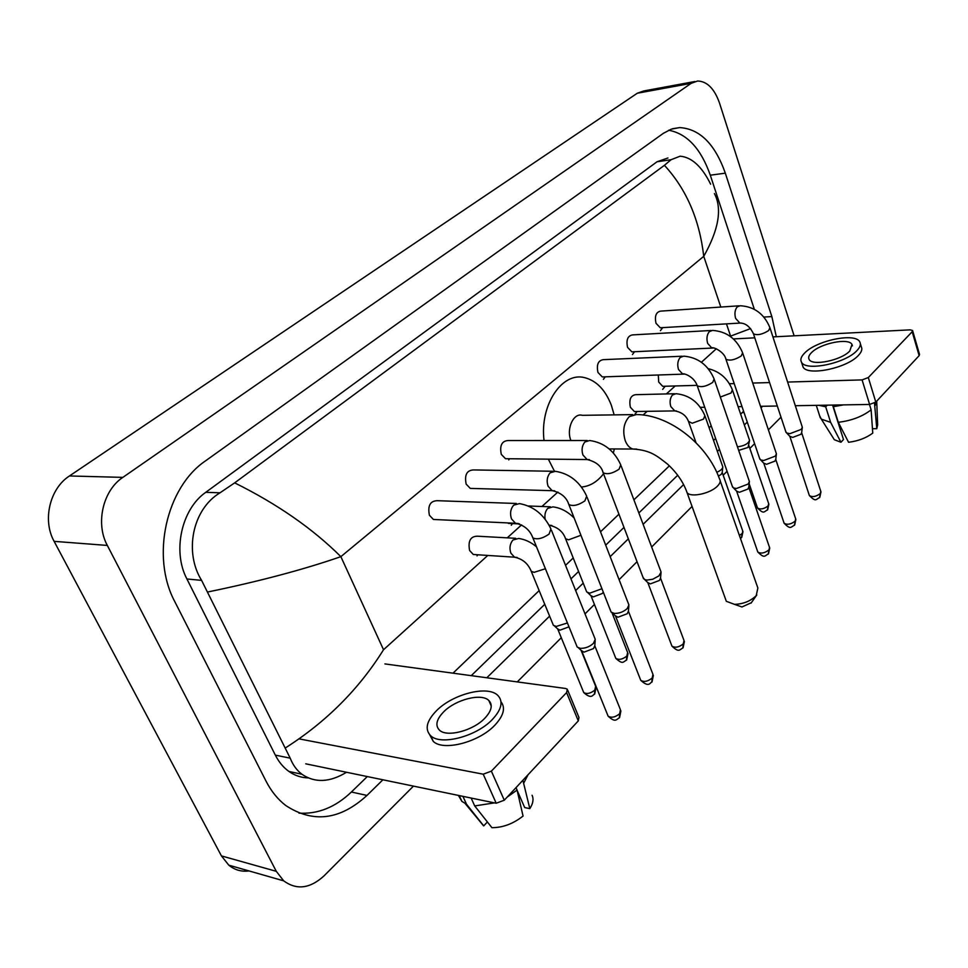 <?xml version="1.0" encoding="UTF-8"?>
<svg xmlns="http://www.w3.org/2000/svg" width="968" height="968" viewBox="0 0 968 968"><rect width="100%" height="100%" fill="white"/><g stroke="black" fill="none" stroke-linecap="round" stroke-linejoin="round"><path stroke-width="1.45" d="M249.066 870.946C241.456 871.926 234.692 869.99 228.775 865.15L221.43 855.906L54.123 541.354C42.229 520.167 49.804 488.489 69.454 475.966L637.283 93.243L643.805 90.931L694.855 81.518M413.457 786.113L324.171 875.737C310.147 888.636 296.656 890.33 283.684 880.844L276.291 871.321L107.327 545.432C95.275 523.41 102.947 490.425 122.851 477.381L691.14 83.345L697.601 81.01C707.1 81.312 714.396 88.632 719.49 102.995L794.123 335.811M781.007 417.172L768.398 429.828M754.604 443.671L749.849 448.438M727.077 471.295L723.181 475.203M692.06 506.445L651.633 547.029M637.041 561.682L619.072 579.723M594.437 604.443L584.962 613.954M561.295 637.718L517.263 681.908M776.324 336.731L771.847 316.572L725.322 173.163C715.013 144.038 699.791 128.841 679.657 127.582L671.308 129.143L663.395 133.306L205.676 460.756C166.314 487.086 150.512 556.648 174.857 601.757L266.018 781.115C271.221 791.255 277.816 799.399 285.802 805.545C313.039 823.417 340.095 820.041 366.969 795.43L382.892 779.797M761.09 407.988L762.385 406.282M486.819 677.769L549.618 616.12M575.609 590.601L583.22 583.135M610.142 556.697L628.341 538.837M643.103 524.341L683.614 484.581M717.385 451.415L719.442 449.406M744.332 424.964L747.272 422.084M290.969 771.895L289.868 772.089M754.326 309.276L710.306 175.196C700.989 148.721 687.111 133.717 668.658 130.22M740.653 414.147L743.593 411.243M298.991 813.132C317.964 814.282 335.436 807.239 351.384 792.018L367.308 776.566M471.259 675.652L544.766 604.298M570.938 578.9L578.586 571.483M605.678 545.178L623.985 527.403M638.832 512.979L677.721 475.24M713.549 440.452L715.618 438.456M667.944 157.978L657.03 161.765L205.773 492.313C181.585 509.023 172.171 551.216 186.909 578.973L275.336 755.125C278.844 762.034 283.382 767.479 288.948 771.46C294.817 775.574 301.205 777.715 308.127 777.885M711.202 425.787L709.12 427.771M695.387 440.924L694.782 441.505M669.384 465.838L633.895 499.839M618.939 514.177L600.511 531.831M573.213 557.979L565.518 565.36M539.152 590.613L453 673.171M346.508 772.258C329.786 782.471 314.915 783.124 301.907 774.243C296.777 770.322 292.868 764.974 290.206 758.174L201.598 580.376C184.053 552.317 192.208 509.41 220.014 492.809L234.667 482.863C277.308 504.013 312.712 528.625 340.869 556.66C303.311 569.668 259.013 581.429 207.975 591.944M714.42 193.564C722.322 208.701 718.764 229.622 703.748 256.326C699.489 219.518 686.385 189.183 664.423 165.31L234.667 482.863M664.423 165.31L671.102 159.708L680.129 156.187C691.793 157.252 701.957 166.593 710.633 184.198M285.608 747.804C326.349 721.777 358.995 689.095 383.534 649.734L340.869 556.66L703.748 256.326L720.809 307.05M730.138 336.283L750.599 328.575M912.655 330.778L919.527 354.421L919.14 355.655L912.183 331.734L912.582 330.524L910.174 329.858L772.924 336.9M875.81 402.095L869.615 404.442L862.089 379.904L868.32 377.544L875.81 402.095L919.14 355.655M700.372 407.334L704.74 407.262M738.112 406.693L742.02 406.62M760.521 406.306L777.316 406.015M795.345 405.713L869.615 404.442M868.32 377.544L912.183 331.734M754.786 337.832L733.369 338.933M862.089 379.904L787.637 382.058M769.572 382.578L752.741 383.062M734.204 383.594L729.412 383.727M849.783 351.009L851.997 344.499C848.9 337.517 820.211 343.386 811.486 352.642C808.849 355.268 808.074 357.531 809.139 359.418C812.152 366.315 841.252 360.386 849.783 351.009M802.375 364.888L803.029 366.933C807.13 376.346 846.77 368.336 858.301 355.522C861.593 352.086 862.585 349.146 861.254 346.677L860.37 343.773M804.747 352.933C801.117 356.526 800.04 359.612 801.516 362.201C805.606 371.567 845.27 363.484 856.837 350.706C860.129 347.294 861.121 344.354 859.802 341.922C855.567 332.399 816.653 340.361 804.747 352.933M818.904 405.302L825.692 406.814L830.641 422.363L840.938 442.267L843.479 439.545L832.577 405.072M827.289 405.168L825.692 406.814M838.288 422.29C851.38 420.741 862.331 416.591 871.127 409.839L872.761 433.119C866.178 438.008 858.12 441.069 848.561 442.279L838.288 422.29L833.351 406.693L834.948 405.035M833.351 406.693L843.467 404.89M819.63 415.768L821.336 419.144L830.641 422.363M869.47 404.442L871.127 409.839M833.061 437.742L834.307 439.702L840.938 442.267M840.115 428.897L841.676 428.897M872.446 428.715L876.79 428.691L874.479 403.087M875.217 405.459L876.754 401.067M876.79 428.691L877.649 424.855L876.73 401.611M751.362 602.701L741.96 606.972L738.644 605.799M725.528 599.083L726.339 601.322L734.53 604.359C743.339 604.032 750.563 601.128 756.214 595.647L757.871 588.012L720.216 480.902M632.806 414.619L582.325 415.32C573.528 412.549 566.05 428.872 570.914 440.513M554.386 471.089L548.348 459.147M544.04 440.525C539.612 405.181 562.009 371.639 584.551 377.629C596.373 380.606 605.303 389.789 611.328 405.205L614.16 414.873M614.329 448.958L613.361 453.012M603.548 473.763C597.22 481.907 589.839 486.323 581.429 487.013M661.616 327.704L660.285 327.777L655.989 323.276C654.513 316.088 656.062 312.035 660.624 311.127L738.911 305.827M770.117 328.285L802.339 427.263L801.238 429.381L789.9 433.676L786.718 433.035L785.81 431.692M819.497 497.697L820.803 491.393L801.649 432.732L800.851 434.317L792.683 437.415L789.791 436.314M633.375 351.795L631.886 351.856L627.554 347.367C626.03 339.925 627.7 335.775 632.54 334.904L711.129 330.487M742.843 353.501L776.421 453.847L775.235 456.146L763.667 460.538L760.63 459.897L759.614 458.433M794.377 525.334L795.672 518.812L775.755 459.437L774.896 461.131L766.559 464.289L763.716 463.127M603.971 376.867L602.29 376.927L597.958 372.45C596.373 364.73 598.151 360.471 603.306 359.66L682.162 356.224M714.396 379.795L749.401 481.544L748.143 484.06L736.333 488.525L733.466 487.908L732.316 486.299M768.217 554.107L769.5 547.356L748.772 487.243L747.853 489.082L739.346 492.301L736.527 491.079M507.994 458.735L505.514 458.711L501.291 454.343C499.536 445.631 501.787 441.021 508.055 440.525L587.237 440.513M621.166 465.971L661.071 572.028L658.881 575.924L652.674 579.263L646.914 580.086L644.664 579.566L643.055 577.472M660.987 572.947L660.551 578.065L659.414 580.461L650.351 583.885L647.653 582.47M473.122 488.489L470.291 488.404L466.152 484.109C464.35 474.986 466.806 470.266 473.509 469.928L552.619 471.259M587.153 497.395L628.91 604.927L627.216 608.569C623.501 611.885 619.205 613.494 614.353 613.422L611.135 612.115L610.566 610.663M628.837 606.004L628.438 611.098L627.216 613.736L617.947 617.233L615.297 615.745M436.629 519.598L433.398 519.453L429.405 515.242C427.541 505.683 430.216 500.831 437.427 500.698L516.343 503.481M551.494 530.343L595.247 639.364L593.42 643.369C589.536 646.842 585.144 648.487 580.243 648.33L577.206 647.072L576.541 645.438M595.163 640.598L594.824 645.668L593.505 648.572L584.019 652.142L581.429 650.581M664.133 386.28L662.705 386.317L658.7 382.045L658.3 375.003M749.498 440.815L748.07 447.458L738.693 450.386M732.607 390.503L749.547 440.307C748.264 443.767 744.247 445.945 737.471 446.841M635.988 411.509L634.379 411.533L630.386 407.286C628.873 399.627 630.628 395.428 635.649 394.678L674.478 393.734M741.452 537.7L742.759 531.069L722.225 472.481L721.293 474.284L718.45 476.147M705.164 416.446L722.806 466.891C722.648 468.802 720.64 470.605 716.78 472.311M601.939 588.726L589.754 593.166L586.729 591.98L586.209 590.674M603.282 592.126L602.253 593.517L593.299 596.905L590.819 595.562M511.019 523.519L507.377 522.901M476.256 554.676L473.291 554.482L469.613 550.514C467.859 541.088 470.448 536.32 477.381 536.199L515.714 538.305M567.417 622.956L556.249 626.441L553.369 625.292L552.764 623.828M568.99 626.84L559.94 630.18L557.52 628.776M567.744 690.317L578.949 717.433L578.307 720.894L566.595 692.592L567.284 689.204L565.59 688.478L384.913 663.915M504.28 800.209L496.197 803.234L483.226 774.194L491.369 771.145L504.28 800.209L578.307 720.894M305.779 763.837L496.197 803.234M491.369 771.145L566.595 692.592M483.226 774.194L299.245 738.911M484.75 718.304C491.659 710.899 493.014 704.958 488.828 700.493C481.532 692.919 455.843 699.416 443.743 711.77C436.411 719.357 434.983 725.48 439.472 730.162C446.865 737.555 472.977 730.779 484.75 718.304M517.142 790.384L524.692 807.566L529.823 808.631L522.889 780.269M429.719 734.821L433.277 741.391C443.38 751.47 478.954 742.226 494.829 725.201C503.65 715.703 505.707 707.898 501.013 701.812M436.568 710.621C426.489 720.979 424.541 729.364 430.712 735.777C440.791 745.796 476.413 736.515 492.337 719.514C501.63 709.484 503.469 701.461 497.842 695.435C487.933 685.09 453.084 693.85 436.568 710.621M458.421 795.418L461.893 801.383L466.503 804.202L483.734 825.873L487.388 821.953M462.934 796.361L466.503 804.202M507.196 797.087L517.069 790.07L523.059 816.048C513.27 823.768 502.888 827.652 491.925 827.688L474.707 805.933L471.138 798.055M474.707 805.933L494.466 802.883M516.005 787.649L517.069 790.07M477.962 819.049L483.734 825.873M523.942 782.688L528.08 774.702M529.823 808.631C533.09 803.537 533.84 799.084 532.073 795.26M730.525 335.932L726.472 323.869M383.534 649.734L487.811 555.426M507.268 537.833L521.583 524.886M541.935 506.482L557.895 492.046M643.067 415.03L647.144 411.339M666.383 393.928L675.192 385.966M701.413 362.262L716.332 348.77M122.851 477.381L69.454 475.966M107.327 545.432L54.123 541.354M276.291 871.321L221.43 855.906M691.14 83.345L637.283 93.243M710.306 175.196L725.322 173.163M763.837 317.056L771.847 316.572M742.287 412.562L744.029 412.537M351.384 792.018L366.969 795.43M275.336 755.125L290.206 758.174M186.909 578.973L201.598 580.376M205.773 492.313L220.014 492.809M657.03 161.765L671.102 159.708M609.187 448.934L632.878 449.031C650.895 450.168 657.018 456.049 667.327 463.938C676.85 472.674 683.42 482.221 687.05 492.579C690.402 497.879 710.548 493.595 717.542 486.009C720.204 483.238 720.87 480.89 719.539 478.978C707.245 444.312 669.287 414.606 636.496 414.558L629.273 416.627C623.731 422.834 622.388 430.833 625.231 440.621C627.01 445.183 629.563 447.99 632.878 449.031L636.702 449.067M726.339 601.322L686.324 490.57M741.125 323.01L739.842 323.082L735.62 318.375C734.349 313.68 734.881 309.857 737.192 306.904L740.169 305.743C754.266 306.541 764.188 313.85 769.911 327.668L768.628 330.572C762.312 334.492 757.254 335.569 753.455 333.803L753.249 333.173M820.235 493.607C815.988 496.705 812.37 497.358 809.381 495.58L809.2 495.023M713.355 348.02L711.916 348.081L707.668 343.386C706.337 338.606 706.894 334.686 709.302 331.637L712.557 330.415C726.714 331.419 736.733 338.885 742.613 352.8L741.258 355.946C734.894 359.939 729.787 361.028 725.927 359.225L725.697 358.511M795.079 521.207C790.808 524.378 787.153 525.043 784.116 523.228L783.911 522.611M684.388 374.12L682.779 374.156L678.495 369.474C677.128 364.621 677.697 360.604 680.214 357.434L683.771 356.151C697.976 357.374 708.092 364.996 714.13 379.008L712.702 382.421C706.301 386.486 701.135 387.599 697.226 385.748L696.948 384.949M768.87 549.957C764.575 553.2 760.896 553.89 757.811 552.026L757.569 551.324M660.551 578.186L684.025 640.501L683.311 643.853C678.967 647.29 675.18 648.052 671.949 646.128L671.574 645.136M682.815 648.064L683.311 643.853M589.391 459.619L587.128 459.546L582.93 454.972C581.357 449.866 582.01 445.534 584.902 441.977L589.633 440.513C603.838 442.497 614.208 450.604 620.742 464.846L619.072 469.202C612.575 473.521 607.275 474.707 603.161 472.771L602.725 471.622M628.45 611.268L652.94 674.333L652.214 677.987C647.858 681.496 644.035 682.283 640.755 680.347L640.32 679.234M651.766 682.21L652.214 677.987M554.712 490.812L552.159 490.667L548.057 486.166C546.412 480.975 547.101 476.522 550.114 472.82L555.366 471.307C569.511 473.57 579.953 481.846 586.668 496.136L584.89 500.879C578.368 505.272 573.02 506.494 568.857 504.546L568.349 503.275M594.836 645.91L620.428 709.713L619.665 713.706C615.297 717.276 611.449 718.099 608.122 716.175L607.614 714.916M619.302 717.929L619.665 713.706M518.34 523.519L515.484 523.277L511.491 518.872C509.773 513.584 510.487 509.023 513.657 505.163L519.477 503.602C533.549 506.167 544.028 514.613 550.925 528.915L549.05 534.106C542.516 538.583 537.119 539.841 532.884 537.893L532.291 536.453M748.942 445.776L768.689 503.662L768.06 505.986C763.909 509.023 760.388 509.7 757.508 508.019L757.315 507.438M767.382 510.088L768.06 505.986M708.189 368.663C719.708 371.482 727.767 378.536 732.365 389.814L731.058 392.996L720.337 397.049M676.317 410.904L674.781 410.904L670.812 406.56C669.481 401.95 670.038 398.09 672.457 394.992L676.039 393.698C689.482 395.077 699.102 402.41 704.885 415.671L703.506 419.108L692.217 423.234L688.478 421.395M742.093 533.586L739.395 535.437M612.018 612.792L627.639 652.553L626.853 656.038C622.618 659.389 618.939 660.164 615.829 658.385L615.43 657.369M626.429 660.224L626.853 656.038M580.933 535.28L568.591 539.817L565.578 538.752L565.082 537.53M545.153 519.199C544.427 514.843 545.286 511.249 547.707 508.406L552.861 506.881C560.629 507.801 567.72 511.527 574.157 518.049M551.881 525.503L549.086 525.14M581.018 650.206L595.635 686.288L594.824 690.075C590.565 693.487 586.862 694.298 583.716 692.519L583.256 691.394M594.461 694.274L594.824 690.075M517.166 557.459L514.528 557.193L510.862 553.127C509.216 548.13 509.906 543.762 512.931 540.023L518.606 538.462C524.874 539.297 530.839 542.08 536.514 546.823M545.408 568.736L534.094 572.342L531.238 571.301L530.67 569.934M283.684 880.844L228.775 865.15M672.566 128.732L679.657 127.582M288.948 771.46L301.907 774.243M852.421 345.879L851.997 344.499M803.029 366.933L801.516 362.201M820.307 417.874L816.29 405.35M834.307 439.702L821.336 419.144M741.96 606.972L734.53 604.359M751.071 603.125L756.795 594.957M820.973 491.901L819.787 497.383C815.54 499.573 816 502.186 809.381 495.58L789.888 436.483M660.285 327.777L739.842 323.082C745.445 322.997 749.982 326.567 753.455 333.803L786.04 432.406M790.384 436.943L786.718 433.035M662.705 327.644L660.406 330.693M801.649 432.781L802.29 427.711M795.877 519.393L794.668 525.019C790.602 527.209 790.602 529.823 784.116 523.228L763.825 463.333M631.886 351.856L711.916 348.081C711.952 346.217 724.391 351.444 725.927 359.225L759.88 459.231M764.369 463.829L760.63 459.897M634.548 351.735L632.455 354.542M775.755 459.461L776.36 454.367M769.729 548.009L768.507 553.793C764.466 555.934 764.647 558.73 757.811 552.026L736.672 491.333M602.29 376.927L682.779 374.156C682.15 372.619 693.983 375.862 697.226 385.748L732.631 487.206M737.277 491.841L733.466 487.908M605.23 376.83L603.391 379.347M748.772 487.255L749.341 482.137M684.388 641.421L683.093 647.761C679.379 649.83 678.991 652.843 671.949 646.128L647.919 582.918M505.514 458.711L587.128 459.546C596.106 461.712 601.455 466.116 603.161 472.771L643.551 578.767M648.729 583.51L644.664 579.566M509.555 458.759L508.757 459.909M653.364 675.361L652.045 681.908C650.218 682.077 649.467 688.333 640.755 680.347L615.612 616.277M470.291 488.404L552.159 490.667C560.968 492.639 566.534 497.274 568.857 504.546L611.135 612.115M616.519 616.894L612.369 612.962M620.911 710.863L619.568 717.639C616.084 719.623 615.503 722.878 608.122 716.175L581.804 651.222M433.398 519.453L515.484 523.277C524.099 525.067 529.907 529.944 532.884 537.893L577.206 647.072M582.796 651.863L578.561 647.943M768.882 504.207L767.648 509.809C763.691 511.745 764.079 514.492 757.508 508.019L749.159 483.77M662.705 386.317L697.008 385.349M665.173 386.256L662.669 389.39M742.976 531.674L741.718 537.421L740.46 538.486M634.379 411.533L674.781 410.904C682.041 412.211 686.699 415.974 688.756 422.193L696.04 442.751M637.101 411.497L634.851 414.34M722.225 472.481L722.745 467.471M628.026 653.497L626.683 659.958C623.138 661.81 622.993 664.919 615.829 658.385L591.097 596.034M528.431 505.998L550.308 506.796M549.171 525.309L549.521 525.321C557.762 527.197 563.11 531.674 565.578 538.752L586.729 591.98M591.896 596.591L587.83 592.731M508.394 523.398L519.55 523.918M512.508 523.591L511.261 525.249M596.082 687.328L594.715 694.02C592.924 694.274 591.944 700.07 583.716 692.519L557.858 629.333M473.291 554.482L514.528 557.193C522.575 558.887 528.141 563.594 531.238 571.301L553.369 625.292M558.73 629.902L554.567 626.066M477.865 554.773L477.03 555.898M491.248 706.023L488.828 700.493M433.277 741.391L430.712 735.777M461.893 801.383L459.243 795.587M483.492 825.752L465.269 803.646"/></g></svg>
